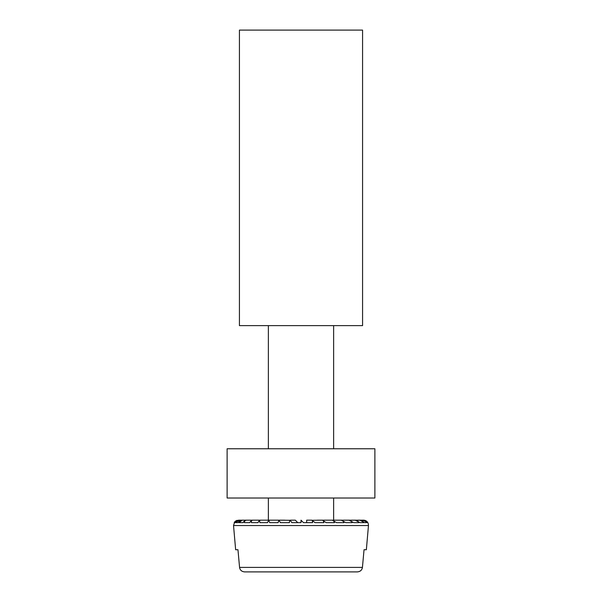 <?xml version="1.0" encoding="UTF-8"?>
<svg xmlns="http://www.w3.org/2000/svg" width="602" height="602" viewBox="0 0 602 602"><rect width="100%" height="100%" fill="white"/><g stroke="black" fill="none" stroke-linecap="round" stroke-linejoin="round"><path stroke-width="0.9" d="M374.88 448.761L227.12 448.761L227.12 498.02L374.88 498.02L374.88 448.761M236.165 520.738L237.218 520.331A4.929 4.929 0 0 0 234.17 522.649L235.186 522.649A4.929 4.854 90 0 1 238.874 520.211M364.466 520.263L333.628 520.181L363.563 520.181A4.929 4.929 0 0 1 367.83 522.649L362.615 520.181A4.929 4.854 90 0 1 366.814 522.649L364.601 522.649L359.793 520.181A4.929 4.628 90 0 1 363.804 522.649L360.071 522.649L355.18 520.181A4.929 4.267 90 0 1 358.875 522.649L353.743 522.649L348.927 520.181A4.929 3.77 90 0 1 352.193 522.649L345.819 522.649L341.214 520.181A4.929 3.168 90 0 1 343.96 522.649L336.526 522.649L332.281 520.181A4.929 2.461 90 0 1 334.419 522.649L326.156 522.649L322.401 520.181A4.929 1.686 90 0 1 323.861 522.649L315.019 522.649L311.866 520.181A4.929 0.858 90 0 1 312.604 522.649L303.461 522.649L301 520.181L301 522.649L291.827 522.649L290.134 520.181A4.929 0.858 90 0 0 289.396 522.649L280.472 522.649C279.298 521.031 279.004 520.211 279.599 520.181A4.929 1.686 90 0 0 278.139 522.649L269.741 522.649C268.846 521.031 268.838 520.211 269.719 520.181A4.929 2.461 90 0 0 267.581 522.649L259.959 522.649C259.364 521.031 259.643 520.211 260.786 520.181A4.929 3.168 90 0 0 258.04 522.649L251.425 522.649C251.154 521.031 251.704 520.211 253.073 520.181A4.929 3.77 90 0 0 249.807 522.649L244.397 522.649C244.45 521.031 245.262 520.211 246.82 520.181A4.929 4.267 90 0 0 243.125 522.649L239.084 522.649L242.207 520.181L270.336 520.181M233.531 525.538L235.645 549.739L237.963 549.739L239.566 567.408C240.025 570.139 241.726 571.637 244.675 571.9C241.726 571.637 240.025 570.139 239.566 567.408L362.434 567.408L364.037 549.739L362.434 567.408C361.975 570.139 360.274 571.637 357.325 571.9L244.675 571.9L357.325 571.9C360.274 571.637 361.975 570.139 362.434 567.408L364.037 549.739L366.355 549.739L368.469 525.538L233.531 525.538L234.772 521.814L237.218 520.331M306.666 520.181L311.866 520.181L306.666 520.181L306.666 522.649M295.334 520.181L290.134 520.181L295.334 520.181L297.772 522.649M238.437 520.181L268.372 520.181L238.437 520.181L234.216 522.649M241.876 520.196A4.929 4.628 90 0 0 238.196 522.649L235.66 522.649L239.385 520.181L268.868 520.181M357.325 571.9L244.675 571.9L357.325 571.9M312.16 520.294L322.401 520.181M333.132 520.181L362.615 520.181M331.664 520.181L359.793 520.181M329.256 520.181L355.18 520.181M325.998 520.181L348.927 520.181M321.972 520.181L341.214 520.181M317.314 520.181L332.281 520.181M279.599 520.181L289.953 520.301M284.686 520.181L269.719 520.181M280.028 520.181L260.786 520.181M276.002 520.181L253.073 520.181M272.744 520.181L246.82 520.181M301 30.1L239.43 30.1L239.43 325.629L362.57 325.629L362.57 30.1L301 30.1M367.228 521.814L366.558 521.197M234.772 521.814L235.442 521.197M368.469 525.538C368.424 522.355 366.784 520.572 363.563 520.181M333.628 520.181L333.628 498.02M333.628 448.761L333.628 325.629M268.372 520.181L268.372 498.02M268.372 448.761L268.372 325.629"/></g></svg>
